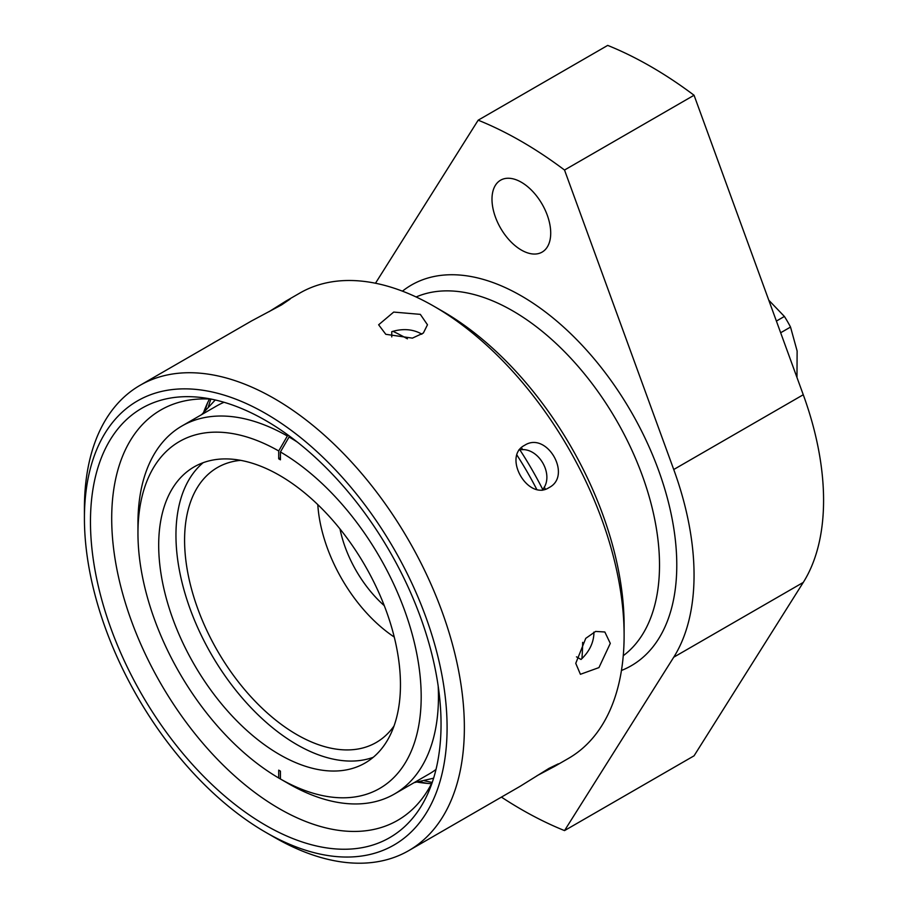 <?xml version="1.0" encoding="UTF-8"?>
<svg xmlns="http://www.w3.org/2000/svg" width="908" height="908" viewBox="0 0 908 908"><rect width="100%" height="100%" fill="white"/><g stroke="black" fill="none" stroke-linecap="round" stroke-linejoin="round"><path stroke-width="1.36" d="M521.351 182.247A41.518 23.971 -120 0 0 500.592 180.193A41.518 23.971 -120 0 0 494.224 213.459A41.518 23.971 -120 0 0 521.351 250.052A41.518 23.971 -120 0 0 542.11 252.106A41.518 23.971 -120 0 0 548.477 218.828A41.518 23.971 -120 0 0 521.351 182.247M375.481 283.239L478.175 120.185A409.088 236.194 60 0 1 521.351 141.364A409.088 236.194 60 0 1 564.526 170.034L673.736 469.515A244.229 141.012 60 0 1 694.053 575.093A244.229 141.012 60 0 1 673.736 657.21L564.526 830.593A409.088 236.194 60 0 1 521.351 809.414A409.088 236.194 60 0 1 501.42 797.111M564.526 830.593L694.053 755.819L803.262 582.425A244.229 141.012 -120 0 0 823.579 500.319A244.229 141.012 -120 0 0 803.262 394.742L694.053 95.249L564.526 170.034M478.175 120.185L607.702 45.4A409.088 236.194 -120 0 1 650.877 66.59A409.088 236.194 -120 0 1 694.053 95.249M240.677 460.356A158.752 91.651 -120 0 0 217.466 467.518A158.752 91.651 -120 0 0 193.132 594.729A158.752 91.651 -120 0 0 296.848 734.629A158.752 91.651 -120 0 0 376.218 742.494A158.752 91.651 -120 0 0 394.038 725.98M394.265 637.053A117.234 67.68 60 0 1 317.8 504.621M339.989 528.944A88.53 51.12 -120 0 0 384.288 605.681M796.974 377.501L797.122 350.987L790.528 327.062L780.653 332.759M790.528 327.062A76.317 44.061 -120 0 0 784.399 316.449L768.792 300.219M776.397 321.069L784.399 316.449M373.256 757.295A170.965 98.711 60 0 1 296.848 744.594A170.965 98.711 60 0 1 187.638 601.834A170.965 98.711 60 0 1 203.165 462.694M279.573 475.383A170.965 98.711 -120 0 0 194.096 466.916A170.965 98.711 -120 0 0 167.889 603.911A170.965 98.711 -120 0 0 279.573 754.571A170.965 98.711 -120 0 0 365.05 763.038A170.965 98.711 -120 0 0 391.257 626.043A170.965 98.711 -120 0 0 279.573 475.383M438.178 686.039A212.483 122.682 60 0 1 394.447 794.012A212.483 122.682 60 0 1 289.073 783.979L280.436 778.996A200.271 115.622 60 0 0 421.187 696.731A200.271 115.622 60 0 0 280.436 451.957L280.436 459.811L278.711 458.812L278.711 450.958A200.271 115.622 60 0 0 137.959 533.223L137.959 523.246A212.483 122.682 60 0 1 181.963 425.977A212.483 122.682 60 0 1 287.348 435.999L278.711 450.958M280.436 778.996L280.436 771.142L278.711 770.143L278.711 777.997A200.271 115.622 60 0 1 137.959 533.223M288.46 435.363L287.348 435.999M278.711 458.812L280.436 457.814M278.711 777.997L287.348 782.98M280.436 451.957L289.073 436.998A212.483 122.682 60 0 1 297.336 442.094M289.073 436.998L289.981 436.476M224.026 402.267A212.483 122.682 -120 0 0 216.513 406.035L181.963 425.977M394.447 794.012L428.985 774.07A212.483 122.682 -120 0 0 436.01 769.439M391.757 336.913L391.757 331.681L392.926 331.318A245.455 141.716 60 0 1 407.408 338.82M542.734 489.457C554.811 474.941 538.455 446.611 519.853 449.835A245.455 141.716 60 0 1 542.734 489.457L542.053 490.331M582.652 642.353A245.455 141.716 60 0 1 581.903 658.64L581.018 659.469L576.478 656.847M536.696 489.299A236.296 136.427 -120 0 0 516.97 455.135M269.097 311.66L285.997 301.047L290.061 299.129L281.491 304.94L251.459 320.989L140.07 385.31A268.654 155.109 60 0 1 274.398 398.612A268.654 155.109 60 0 1 449.903 635.35A268.654 155.109 60 0 1 408.725 850.637A268.654 155.109 60 0 1 274.398 837.324A268.654 155.109 60 0 1 274.386 837.324L265.76 832.341A256.442 148.061 60 0 1 84.421 518.264A256.442 148.061 60 0 1 265.76 413.571A256.442 148.061 60 0 1 447.088 727.649A256.442 148.061 60 0 1 265.76 832.341L274.386 837.324M408.725 850.637L520.114 786.317L549.034 768.338L558.352 763.821L554.652 766.375L568.465 758.407A268.654 155.109 -120 0 0 624.114 635.418L624.114 625.442A256.442 148.061 -120 0 0 442.775 311.365L434.137 306.382L442.775 311.365M624.114 635.418A268.654 155.109 -120 0 0 434.137 306.382L434.137 306.382A268.654 155.109 -120 0 0 299.81 293.08L285.997 301.047M84.421 518.264L84.421 508.287A268.654 155.109 60 0 1 140.07 385.31M420.325 314.361L393.697 312.08L378.636 324.78L385.786 334.303L412.414 338.128L423.366 333.032L427.475 324.78L420.325 314.361M421.823 334.257L420.325 333.304C412.243 329.207 403.107 328.548 392.926 331.318M554.652 766.375L537.014 775.704M575.751 663.339L580.416 674.292L598.951 667.596L610.29 643.397L604.841 631.991L595.625 631.423L585.751 638.358L575.751 663.339M524.62 445.306C546.718 430.789 572.687 475.69 549.034 487.607L549.034 487.607C528.138 501.42 502.169 456.52 524.62 445.306L524.62 445.306M203.823 411.789A236.909 136.779 60 0 1 205.242 408.169A236.909 136.779 60 0 1 209.442 399.043M431.516 783.683A236.909 136.779 60 0 1 421.505 782.753A236.909 136.779 60 0 1 417.669 782.174M211.496 399.157A236.909 136.779 -120 0 0 160.761 410.019A236.909 136.779 -120 0 0 124.453 599.847A236.909 136.779 -120 0 0 279.221 808.619A236.909 136.779 -120 0 0 397.67 820.344A236.909 136.779 -120 0 0 432.435 781.845M265.76 420.552A247.895 143.124 -120 0 0 203.21 397.761A247.895 143.124 -120 0 0 93.376 560.145A247.895 143.124 -120 0 0 265.76 825.361A247.895 143.124 -120 0 0 429.507 789.722A247.895 143.124 -120 0 0 265.76 420.552M581.903 658.64C589.394 651.218 593.389 642.977 593.889 633.92L593.809 632.15M518.763 449.982L519.853 449.835M621.447 670.479A219.804 126.904 -120 0 0 667.391 498.265A219.804 126.904 -120 0 0 521.498 295.997A219.804 126.904 60 0 0 521.351 295.917A219.804 126.904 -120 0 0 402.448 291.162M803.262 582.425L673.736 657.21M673.736 469.515L803.262 394.742M424.66 780.812A246.67 142.42 -120 0 0 432.163 782.412M210.872 399.123A246.67 142.42 -120 0 0 208.511 406.409M205.265 410.053A245.035 141.478 60 0 1 207.626 402.721M427.418 783.411A245.035 141.478 60 0 1 419.893 781.799M623.251 655.724A207.603 119.856 -120 0 0 646.405 487.539A207.603 119.856 -120 0 0 512.85 310.945A207.603 119.856 -120 0 0 512.714 310.865A207.603 119.856 -120 0 0 416.125 296.973M521.419 447.723A207.603 119.856 60 0 1 522.77 449.755M544.267 486.972A207.603 119.856 60 0 1 545.345 489.162M201.633 414.627L215.253 399.974M414.116 782.651L433.615 778.19"/></g></svg>
